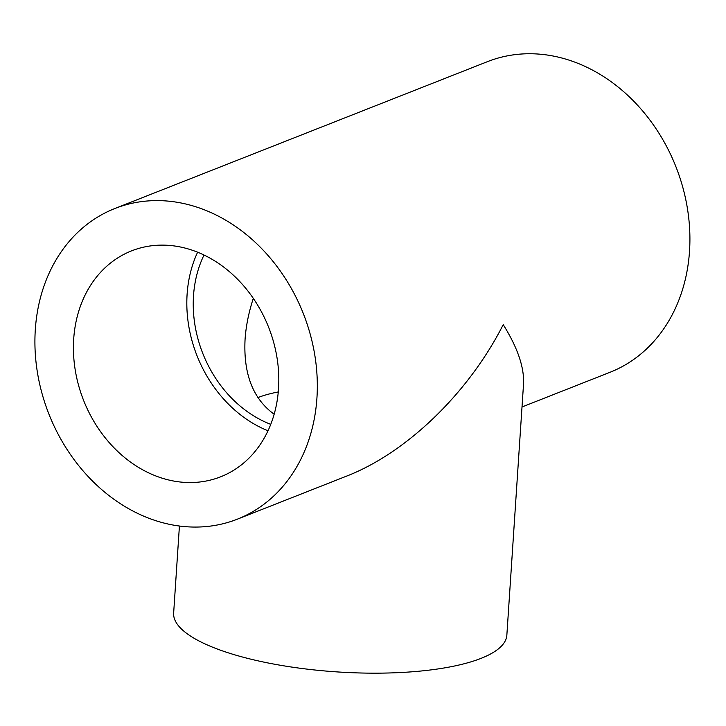 <?xml version="1.0" encoding="UTF-8"?>
<svg xmlns="http://www.w3.org/2000/svg" width="726" height="726" viewBox="0 0 726 726"><rect width="100%" height="100%" fill="white"/><g stroke="black" fill="none" stroke-linecap="round" stroke-linejoin="round"><path stroke-width="1.09" d="M274.156 414.237C252.993 398.883 243.301 373.908 245.07 339.287C245.969 326.11 248.709 312.47 253.301 298.368M278.267 391.94A113.846 32.652 3.8 0 0 257.911 397.585M270.762 424.356A113.846 93.255 68.5 0 1 204.015 255.026M179.422 526.032L173.65 613.062A166.971 47.889 -176.2 0 0 251.151 659.244A166.971 47.889 -176.2 0 0 419.229 671.187A166.971 47.889 -176.2 0 0 506.848 635.196L523.519 384.235C524.426 367.628 517.665 347.763 503.227 324.649C468.569 393.011 406.687 452.824 346.474 476.165L237.338 519.181A166.971 136.769 -111.5 0 0 314.875 355.595A166.971 136.769 -111.5 0 0 186.718 204.233A166.971 136.769 -111.5 0 0 114.889 208.498A166.971 136.769 -111.5 0 0 37.362 372.075A166.971 136.769 -111.5 0 0 165.519 523.437A166.971 136.769 -111.5 0 0 237.338 519.181M522.003 406.977L609.931 372.32A166.971 136.769 -111.5 0 0 675.96 166.835A166.971 136.769 -111.5 0 0 487.482 61.646L114.889 208.498M183.823 247.766A121.433 99.471 -111.5 0 0 131.588 250.86A121.433 99.471 -111.5 0 0 83.572 400.316A121.433 99.471 -111.5 0 0 220.64 476.81A121.433 99.471 -111.5 0 0 277.033 357.845A121.433 99.471 -111.5 0 0 183.823 247.766M197.626 252.203A121.433 99.471 -111.5 0 0 268.003 430.781"/></g></svg>
